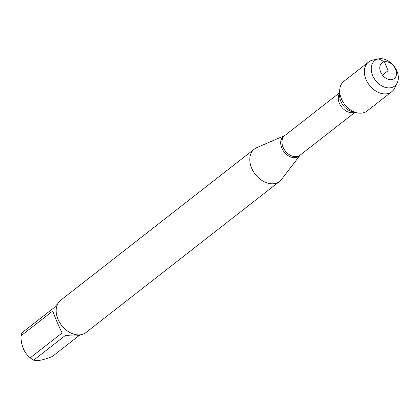 <?xml version="1.0" encoding="UTF-8"?>
<svg xmlns="http://www.w3.org/2000/svg" width="419" height="419" viewBox="0 0 419 419"><rect width="100%" height="100%" fill="white"/><g stroke="black" fill="none" stroke-linecap="round" stroke-linejoin="round"><path stroke-width="0.63" d="M300.151 155.13L281.563 179.405A20.5 14.843 -128 0 1 279.614 181.375A20.5 14.843 -128 0 1 274.744 183.543A20.5 14.843 -128 0 1 253.249 171.345A20.5 14.843 -128 0 1 254.391 149.054A20.5 14.843 -128 0 1 256.774 147.645L284.836 135.505M254.391 149.054L60.765 300.182A20.5 14.843 52 0 0 59.629 322.473A20.5 14.843 52 0 0 81.124 334.671A20.5 14.843 52 0 0 85.989 332.503L279.614 181.375M79.275 335.451L52.129 356.642C42.984 360.157 36.846 361.33 33.714 360.151A19.677 14.251 -128 0 1 30.231 357.831L62.07 332.979C57.806 324.055 54.711 316.733 52.789 311.008L20.95 335.86A19.677 14.251 -128 0 1 22.097 332.655L53.941 307.803L57.979 303.419M30.231 357.831C24.129 352.856 21.039 345.534 20.95 335.86M82.045 334.462L78.725 335.567C75.247 336.2 70.858 336.111 65.553 335.3L33.714 360.151M378.493 58.885L372.852 60.074A18.834 13.638 52 0 0 368.594 62.028L343.92 81.286A18.834 13.638 52 0 0 342.873 101.765A18.834 13.638 52 0 0 362.624 112.973A18.834 13.638 52 0 0 367.096 110.977L391.77 91.719A18.834 13.638 52 0 0 394.698 88.063L397.222 82.878A16.142 11.69 -128 0 1 390.88 87.723A16.142 11.69 -128 0 1 372.727 75.703A16.142 11.69 -128 0 1 378.493 58.885A16.142 11.69 -128 0 1 378.682 58.849A16.142 11.69 -128 0 1 394.075 66.192A16.142 11.69 -128 0 1 397.222 82.878M368.594 62.028A18.834 13.638 52 0 0 367.552 82.501A18.834 13.638 52 0 0 387.297 93.715A18.834 13.638 52 0 0 391.77 91.719M391.906 79.563A9.956 7.212 52 0 0 392.729 64.976A9.956 7.212 52 0 0 379.803 67.438A9.956 7.212 52 0 0 391.906 79.563M382.458 75.095L388.146 70.659L384.385 61.755L378.682 58.849M300.145 155.135A12.622 9.139 -128 0 1 296.05 157.549A12.622 9.139 -128 0 1 282.306 149.117A12.622 9.139 -128 0 1 284.831 135.51M339.783 92.62L284.726 135.588A12.444 9.014 52 0 0 285.281 150.945A12.444 9.014 52 0 0 300.046 155.213L355.097 112.24M354.841 112.145A12.444 9.014 -128 0 1 341.59 106.997A12.444 9.014 -128 0 1 339.809 92.892M339.814 92.924L339.678 95.003A13.701 9.92 52 0 0 352.756 111.763L354.809 112.14"/></g></svg>

